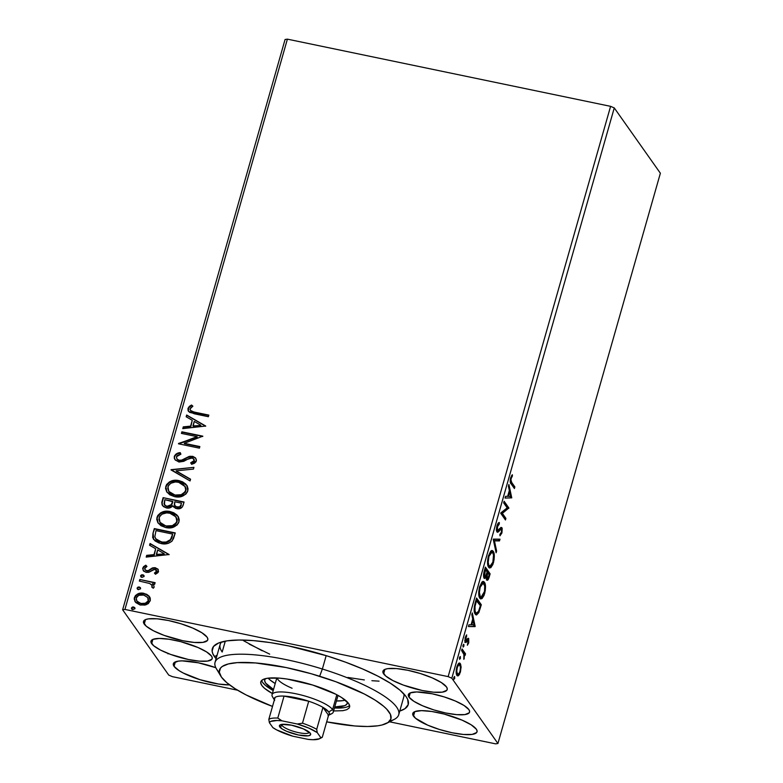 <?xml version="1.0" encoding="UTF-8"?>
<svg xmlns="http://www.w3.org/2000/svg" width="783" height="783" viewBox="0 0 783 783"><rect width="100%" height="100%" fill="white"/><g stroke="black" fill="none" stroke-linecap="round" stroke-linejoin="round"><path stroke-width="1.17" d="M409.029 697.173A31.829 7.703 15.9 0 1 408.344 694.668A31.829 7.703 15.9 0 1 436.601 694.795A31.829 7.703 15.9 0 1 468.89 709.613L464.016 705.463L455.324 701L444.147 696.899L432.177 693.787L416.693 691.947L410.312 692.886L408.716 693.963L408.286 695.412L409.029 697.173L413.904 701.323L422.595 705.786L433.772 709.887L445.742 713L456.675 714.644L464.916 714.585L469.203 712.814L469.634 711.365L468.89 709.613A31.829 7.703 15.9 0 1 469.575 712.109A31.829 7.703 15.9 0 1 441.318 711.992A31.829 7.703 15.9 0 1 409.029 697.173L410.243 692.906L409.029 697.173M151.667 643.665A31.829 7.703 15.9 0 1 150.982 641.169A31.829 7.703 15.9 0 1 179.229 641.287A31.829 7.703 15.9 0 1 211.518 656.105L206.643 651.965L197.962 647.492L180.775 641.678L169.099 639.251L159.331 638.448L152.939 639.378L151.344 640.465L150.913 641.913L153.566 645.662L160.476 650.056L170.606 654.422L188.37 659.492L199.313 661.146L207.544 661.077L211.831 659.315L212.262 657.867L211.518 656.105A31.829 7.703 15.9 0 1 212.203 658.611A31.829 7.703 15.9 0 1 183.956 658.483A31.829 7.703 15.9 0 1 151.667 643.665L152.881 639.408L151.667 643.665M221.628 641.982A95.487 23.118 -164.1 0 0 222.186 652.033A95.487 23.118 15.9 0 1 220.131 644.536A95.487 23.118 15.9 0 1 221.628 641.982M214.513 656.731A101.859 24.655 15.9 0 1 217.097 643.704A101.859 24.655 15.9 0 1 315.089 652.376A101.859 24.655 15.9 0 1 406.044 696.547L399.966 690.166L390.443 683.275L377.846 676.12L362.646 668.985L345.44 662.144L326.873 655.86L288.575 645.906L270.311 642.608L253.584 640.631L239.03 640.024L227.217 640.827L218.594 643.009L213.495 646.484L212.115 651.113L212.849 653.815L216.088 658.728A101.859 24.655 15.9 0 1 214.513 656.731L217.106 655.146L214.513 656.731M413.473 716.122A33.424 8.094 15.9 0 1 412.758 713.499A33.424 8.094 15.9 0 1 442.424 713.626A33.424 8.094 15.9 0 1 476.318 729.188L471.209 724.833L462.087 720.145L444.049 714.037L431.785 711.493L421.518 710.641L414.814 711.62L413.14 712.765L412.69 714.282L415.47 718.217L427.714 725.166L439.449 729.472L452.016 732.741L463.507 734.474L472.149 734.405L476.651 732.545L477.111 731.028L476.318 729.188A33.424 8.094 15.9 0 1 477.043 731.811A33.424 8.094 15.9 0 1 447.377 731.684A33.424 8.094 15.9 0 1 413.473 716.122L414.755 711.649L413.473 716.122M144.229 624.09A33.424 8.094 15.9 0 1 143.504 621.467A33.424 8.094 15.9 0 1 173.17 621.594A33.424 8.094 15.9 0 1 207.074 637.156L201.955 632.801L192.833 628.113L181.098 623.806L168.531 620.537L157.05 618.805L148.398 618.873L145.569 619.588L143.896 620.733L143.446 622.25L146.225 626.185L153.478 630.795L164.117 635.385L182.772 640.709L194.253 642.442L202.905 642.373L207.407 640.523L207.857 638.997L207.074 637.156A33.424 8.094 15.9 0 1 207.798 639.78A33.424 8.094 15.9 0 1 178.132 639.652A33.424 8.094 15.9 0 1 144.229 624.09L145.501 619.617L144.229 624.09M174.061 666.353A33.424 8.094 15.9 0 1 173.346 663.73A33.424 8.094 15.9 0 1 215.814 667.693L198.363 662.8L182.106 660.872L178.23 661.136L173.728 662.986L173.278 664.513L174.061 666.353L179.18 670.708L183.32 673.057L200.037 679.703L218.604 684.048L229.556 684.89A33.424 8.094 15.9 0 1 197.453 678.871A33.424 8.094 15.9 0 1 174.061 666.353L175.343 661.88L174.061 666.353M383.641 673.86A33.424 8.094 15.9 0 1 382.926 671.237A33.424 8.094 15.9 0 1 412.582 671.364A33.424 8.094 15.9 0 1 446.486 686.926L441.367 682.57L432.245 677.882L420.51 673.576L407.943 670.307L396.462 668.574L387.81 668.643L384.982 669.357L383.308 670.502L382.858 672.02L385.637 675.954L392.89 680.564L403.529 685.154L422.184 690.479L433.665 692.211L442.317 692.143L446.819 690.293L447.269 688.766L446.486 686.926A33.424 8.094 15.9 0 1 447.21 689.549A33.424 8.094 15.9 0 1 417.545 689.422A33.424 8.094 15.9 0 1 383.641 673.86L384.913 669.387L383.641 673.86M225.289 641.15L222.186 652.033L225.289 641.15M610.593 106.341L448.15 676.62L124.937 609.428L287.39 39.15L610.593 106.341L614.264 107.917L660.372 173.229L497.929 743.507L451.82 678.205L614.264 107.917L660.372 173.229L497.929 743.507L495.61 743.85L389.582 721.809L495.61 743.85L497.929 743.507L451.82 678.205L448.15 676.62L451.82 678.205L614.264 107.917L610.593 106.341L287.39 39.15L124.937 609.428L448.15 676.62L610.593 106.341M135.224 601.892L134.373 597.556L135.087 601.706L140.588 605.063L146.47 604.633L150.219 600.855L148.917 596.01L146.666 594.287L142.545 593.132L138.327 593.68L135.439 595.55L134.167 598.936L135.802 602.558L139.912 604.897L145.021 605.073L148.3 603.634L150.307 600.522L150.238 598.232L148.917 596.01L149.622 596.92M139.805 579.489L139.354 581.084L149.68 583.501L152.254 585.547L151.853 587.113L153.262 588.209L153.997 587.426L153.781 585.204L152.411 583.795L154.662 584.265L155.122 582.669L139.805 579.489L155.034 582.983L139.805 579.489L139.354 581.084L149.68 583.501L152.019 585.126L151.853 587.113L153.262 588.209L154.134 587.103L153.693 585.077L152.411 583.795L154.662 584.265L155.122 582.669L139.805 579.489M158.548 571.639L157.863 569.045L154.78 567.665L152.176 568.037L148.183 570.66L145.795 570.435L144.64 568.712L146.95 566.412L145.795 565.199L143.543 566.667L142.692 568.448L143.534 570.915L145.853 572.256L148.76 572.324L154.643 569.329L156.688 570.993L154.437 573.068L155.484 574.272L158.068 572.549L158.176 569.437L155.396 567.763L152.891 567.783L148.183 570.66L146.617 570.738L144.963 569.691L144.708 568.272L146.95 566.412L145.795 565.199L142.78 568.057L143.211 570.523L146.245 572.353L148.76 572.324L153.517 569.476L155.014 569.378L156.424 570.259L156.639 571.355L154.437 573.068L155.484 574.272L158.548 571.639M152.939 533.409L152.665 537.569L154.985 540.877L159.057 543.02L165.047 543.872L168.345 543.324L171.673 541.435L173.513 538.567L175.265 532.929L154.31 528.574L152.939 533.409L154.584 528.956L152.939 533.409L153.497 539.321L160.877 543.49C165.105 544.625 168.883 543.754 172.201 540.867L175.265 532.929L154.31 528.574L175.177 533.243L154.584 528.956L152.939 533.409M173.366 506.807L172.779 505.779L176.674 508.656C179.982 509.322 182.175 508.079 183.232 504.947L184.064 502.011L163.118 497.655L161.807 502.353L162.071 504.8L163.53 506.63L166.485 507.952L169.931 507.834L172.779 505.779L175.451 508.294L179.796 508.637L182.41 506.885L184.064 502.011L163.118 497.655L183.976 502.314L163.118 497.655L161.934 501.815L162.463 505.495L166.485 507.952C168.981 508.49 171.086 507.766 172.779 505.779L173.493 506.993M171.095 469.663L190.063 480.948L190.563 479.206L176.116 470.847L193.44 469.095L193.939 467.353L171.017 469.927L190.063 480.948L190.563 479.206L176.116 470.847L193.44 469.095L193.939 467.353L171.095 469.663M181.421 433.41L197.003 436.65L178.455 443.804L199.411 448.16L199.861 446.564L184.24 443.315L202.826 436.17L181.871 431.815L181.421 433.41L197.003 436.65L178.455 443.804L199.411 448.16L199.861 446.564L184.24 443.315L202.826 436.17L181.871 431.815L181.421 433.41M194.889 412.21L191.287 411.163L190.093 409.685L190.523 408.1L192.882 406.162L191.502 405.017L189.359 406.377L187.959 408.442L188.106 410.742L189.692 412.396L208.366 416.713L208.826 415.107L195.153 412.602L208.738 415.421L195.153 412.602L190.416 410.39L190.112 408.873L192.882 406.162L191.502 405.017L187.959 408.442L188.409 411.251L194.223 413.767L208.366 416.713L208.826 415.107L194.889 412.21M205.714 426.04L186.657 415.019L186.158 416.762L192.266 420.295L190.602 426.138L183.281 426.872L182.782 428.614L205.714 426.04L186.657 415.019L186.158 416.762L192.266 420.295L190.602 426.138L183.281 426.872L182.782 428.614L205.714 426.04M174.315 456.372L174.306 458.358L175.294 460.042L179.229 462.019L183.721 461.324L189.848 458.065L193.01 458.251L194.164 460.59L193.195 461.843L190.68 462.812L191.61 464.329L194.419 463.282L196.024 461.735L196.425 460.071L195.466 457.889L192.892 456.42L189.907 456.274L181.959 460.081L178.857 460.257L177.027 459.102L176.42 457.018L177.212 455.598L180.912 454.169L180.217 452.643L175.901 454.169L174.58 456.753C175.764 454.434 177.731 453.191 180.491 453.034L176.958 454.062L174.315 456.372L174.912 459.552L178.73 461.931L192.109 457.938L193.92 459.044L194.164 460.59L190.68 462.812L191.61 464.329L196.308 461.05L195.789 458.28L192.471 456.323L189.046 456.479L181.421 460.247L179.219 460.345L176.909 458.946L176.498 456.695L180.912 454.169L180.217 452.643C177.467 452.809 175.49 454.052 174.315 456.372M168.286 483.277L166.035 486.752C168.893 481.604 173.297 479.685 179.238 481.007L178.964 480.615C173.023 479.304 168.629 481.222 165.761 486.37L166.955 492.174L165.761 486.37L166.808 491.988L174.511 496.637C180.53 497.998 184.964 496.06 187.822 490.824L186.736 485.235L178.964 480.615L177.066 480.331L173.17 480.537L169.451 481.897L166.554 484.579L165.507 488.279L166.681 491.793L169.803 494.807L174.511 496.637L180.374 496.745L185.767 494.181L187.489 491.753L188.057 488.925L187.264 486.096L185.659 483.982L182.576 481.839L178.964 480.615L186.863 485.431M159.478 514.196L157.226 517.68C160.084 512.522 164.489 510.614 170.43 511.925L170.165 511.544C164.215 510.222 159.82 512.141 156.952 517.289L158.146 523.093L156.952 517.289L158.009 522.907L165.702 527.556C171.722 528.916 176.155 526.979 179.013 521.742L177.927 516.163L170.165 511.544L168.257 511.26L164.361 511.456L160.642 512.816L157.745 515.508L156.698 519.198L157.872 522.711L160.995 525.726L165.702 527.556L171.565 527.664L176.958 525.109L178.69 522.672L179.248 519.843L178.455 517.015L176.85 514.901L173.767 512.767L170.165 511.544L178.054 516.349M169.108 554.521L150.062 543.5L149.563 545.242L155.67 548.775L154.006 554.618L146.685 555.353L146.186 557.095L169.108 554.521L150.062 543.5L149.563 545.242L155.67 548.775L154.006 554.618L146.685 555.353L146.186 557.095L169.108 554.521M140.94 576.846L140.607 575.701L141.968 577.394L144.092 576.425L143.915 575.456L141.488 574.82L140.558 576.004L141.674 577.316L144.043 576.572L143.788 575.299L142.731 574.732L144.033 575.662M137.446 589.11L137.113 587.964L138.474 589.658L140.597 588.689L139.237 586.986L137.994 587.084L137.064 588.268L138.18 589.57L140.548 588.836L140.294 587.563L139.237 586.986L140.539 587.916L139.237 586.986L137.113 587.964L137.554 589.296M131.75 609.105L131.417 607.951L132.787 609.644L134.911 608.675L133.541 606.982L132.298 607.079L131.378 608.264L132.484 609.565L134.852 608.822L134.598 607.549L133.541 606.982L134.842 607.911M172.407 676.659L237.552 690.205L172.407 676.659L168.737 675.083L122.628 609.771L168.737 675.083L172.407 676.659M285.071 39.493L122.628 609.771L124.937 609.428L122.628 609.771L285.071 39.493L287.39 39.15L285.071 39.493M167.973 653.864L168.198 653.325M458.319 674.163L457.429 675.308L458.623 675.563L460.424 672.068L459.846 671.941L460.424 672.068L461.079 666.94L460.59 664.18L459.582 663.113L458.319 663.759L456.264 669.788L456.949 675.367L458.143 675.856L459.562 674.32L461.089 667.488L459.621 663.113M462.058 648.931L461.598 650.536L464.045 654.715L463.869 659.364L464.564 654.725L465.073 655.449L465.523 653.844L462.058 648.931L461.598 650.536L463.888 654.118L463.869 659.364L464.564 654.725L465.073 655.449L465.523 653.844L462.058 648.931M468.743 642.853L468.557 638.351L466.149 640.739L465.552 640.249L466.639 634.856L465.131 637.871L464.985 641.59L465.963 642.51L468.263 640.142L467.373 645.241L468.743 642.853L468.156 642.726L468.743 642.853L468.704 638.517L468.019 638.272L465.719 640.651L466.639 634.856L465.239 637.479L465.278 642.275L465.963 642.51L468.263 640.142L467.373 645.241L468.743 642.853M475.183 602.851L474.185 610.769L475.027 613.774L476.534 614.968L478.834 612.6L481.31 604.75L476.563 598.026L475.183 602.851C473.774 608.645 473.793 612.394 475.232 614.097L476.318 614.949L478.834 612.6L481.31 604.75L476.563 598.026L475.183 602.851M484.139 578.069C484.697 578.891 485.411 578.373 486.282 576.513L485.519 576.347L486.282 576.513L486.732 579.89C487.496 580.917 488.338 579.88 489.277 576.768L488.631 576.631L489.277 576.768L490.119 573.822L488.915 573.577L485.078 568.135L488.915 573.577L490.119 573.822L485.372 567.098L483.63 574.037L484.237 578.197L485.088 578.314L486.282 576.513L486.605 579.665L487.936 579.939L490.119 573.822L485.372 567.098L484.188 571.257C483.375 574.673 483.356 576.944 484.139 578.069L484.589 578.422M493.339 539.115L496.109 552.769L496.608 551.026L494.445 540.867L499.485 540.916L499.985 539.174L493.261 539.379L496.109 552.769L496.608 551.026L494.445 540.867L499.485 540.916L499.985 539.174L493.339 539.115M503.665 502.862L507.198 507.864L500.709 513.256L505.456 519.981L505.906 518.385L502.373 513.364L508.872 507.981L504.125 501.267L503.665 502.862L507.198 507.864L500.807 512.894L505.456 519.981L505.906 518.385L502.373 513.364L508.872 507.981L504.125 501.267L503.665 502.862M511.71 482.455L510.908 479.685L512.297 474.674L510.624 477.826L510.271 482.083L514.411 488.523L514.871 486.928L511.71 482.455L510.516 482.211L513.668 486.674L514.871 486.928L511.71 482.455C510.996 482.113 510.79 480.801 511.123 478.501L512.425 476.005L512.297 474.674L510.624 477.826C509.968 481.349 510.164 483.405 511.211 483.982L514.411 488.523L514.871 486.928L513.668 486.674L513.511 487.251L510.516 482.211L511.71 482.455M511.759 497.861L508.911 484.471L508.412 486.214L509.322 490.501L507.658 496.344L505.534 496.324L505.035 498.066L511.759 497.861L510.487 497.871L511.759 497.861L508.911 484.471L508.412 486.214L509.322 490.501L507.658 496.344L505.534 496.324L505.035 498.066L511.759 497.861M498.517 530.179L499.525 530.678L500.562 529.377L499.437 529.142L501.453 529.279L501.453 532.225L500.053 534.143L499.985 535.807L501.932 532.929L501.257 532.792L501.932 532.929L501.883 527.644L500.924 527.448L501.883 527.644L500.924 527.448L498.086 530.512L496.51 530.169L497.469 530.375L497.499 526.323L496.853 526.196L497.499 526.323L499.211 524.189L498.017 523.944L498.066 523.377L498.017 523.944L499.211 524.189L499.348 522.555C498.565 522.427 497.773 523.494 496.98 525.755L496.481 529.651L497.127 532.097L498.487 531.863L500.934 529.102L501.629 529.69L501.521 531.98L500.053 534.143L499.985 535.807L501.932 532.929L502.206 528.398L501.061 527.38L497.606 530.512L497.332 526.979L499.211 524.189L499.348 522.555L497.861 523.661L496.98 525.755C496.295 528.858 496.305 530.923 497.009 531.96L497.459 532.303M491.597 550.547L493.192 551.242L492.233 550.498L488.426 555.764C487.192 561.617 487.271 565.453 488.651 567.264L489.659 568.047L493.456 562.703L492.801 562.566L493.456 562.703C494.66 556.86 494.572 553.043 493.192 551.242L492.213 550.498L490.687 551.173L488.298 556.233L487.545 561.44L487.936 565.629L489.111 567.773L490.843 567.665L492.869 564.484L494.132 559.395L494.024 553.356L493.192 551.242L491.988 550.997L492.781 552.915M482.788 581.466L484.383 582.16L483.424 581.417L479.617 586.682C478.384 592.535 478.462 596.372 479.842 598.192L480.85 598.966L484.648 593.622L483.992 593.485L484.648 593.622C485.851 587.779 485.763 583.961 484.383 582.16L483.405 581.417L481.878 582.092L479.49 587.152L478.736 592.359L479.127 596.548L480.302 598.692L482.034 598.584L484.06 595.403L485.323 590.313L485.215 584.275L484.383 582.16L483.18 581.916L483.972 583.834M475.154 626.341L472.306 612.952L471.816 614.694L472.726 618.981L471.063 624.824L468.929 624.805L468.44 626.547L475.085 626.606L473.881 626.351L475.154 626.341L472.306 612.952L471.816 614.694L472.726 618.981L471.063 624.824L468.929 624.805L468.44 626.547L475.154 626.341M463.839 644.34L463.056 645.114L463.076 647.012L463.849 646.239L462.91 646.044L463.849 646.239L463.839 644.34L463.017 645.27L463.154 647.091L463.928 645.926L463.683 644.233M460.345 656.604L459.562 657.377L459.582 659.266L460.355 658.503L459.415 658.307L460.355 658.503L460.345 656.604L459.523 657.534L459.66 659.345L460.433 658.19L460.189 656.487M454.649 676.6L453.876 677.373L453.886 679.262L454.659 678.489L453.719 678.293L454.659 678.489L454.571 676.522L453.797 677.687L453.964 679.341L454.737 678.176L454.492 676.483M399.761 711.052L404.958 708.684L408.217 704.612L407.708 699.464L406.044 696.547A101.859 24.655 15.9 0 1 406.827 697.751A101.859 24.655 15.9 0 1 399.761 711.052M403.881 693.895A95.487 23.118 15.9 0 1 403.803 696.86L398.733 714.683A95.487 23.118 15.9 0 1 389.66 721.104M243.572 640.719L262.236 650.79M371.886 680.701L379.06 681.151M511.456 475.8L512.425 476.005L511.456 475.8M510.761 477.395L511.485 477.552L510.761 477.395M510.487 478.374L511.123 478.501L510.487 478.374M509.165 491.058L509.322 491.812L509.165 491.058M510.291 496.363L510.555 497.606L510.291 496.363M510.575 496.363L507.697 496.216L508.343 496.344L509.616 491.871L508.97 491.744L509.616 491.871L510.575 496.363L508.343 496.344L509.616 491.871L510.575 496.363M503.831 502.295L507.668 507.736L508.872 507.981L507.668 507.736L508.774 508.324L507.58 508.069L501.169 513.119L502.373 513.364L501.169 513.119L504.712 518.131L505.906 518.385L504.712 518.131L504.546 518.698L501.169 513.119L507.668 507.736L503.831 502.295M498.086 530.512L497.469 530.375M496.275 530.12L496.892 530.257M501.883 527.644L500.924 527.448M500.866 527.722L501.159 529.063L499.975 528.819M500.562 529.377L501.453 529.279M500.161 528.926L499.368 529.122M497.009 531.96L499.525 530.678L498.331 530.424L496.951 531.882L498.849 529.748M499.495 529.014L500.073 528.858M499.769 534.769L500.278 533.937M498.722 539.164L498.291 540.661L499.485 540.916L493.525 540.622L498.291 540.661L498.722 539.164M493.544 540.681L494.445 540.867L493.544 540.681M495.708 550.84L496.608 551.026L495.708 550.84M490.804 566.031L489.081 567.744M492.82 553.111L491.538 550.498M489.013 567.763L491 565.698M489.649 567.421L490.315 566.745M487.858 565.326L489.111 565.669C487.985 564.22 487.926 561.127 488.935 556.39L491.939 552.23L492.732 552.847C493.848 554.286 493.926 557.369 492.947 562.086L489.894 566.275L487.75 565.15M488.935 556.39L488.289 556.263L488.935 556.39L491.499 552.26L492.732 552.847L493.515 555.088L492.84 562.458L491.499 565.306L489.894 566.275L488.788 565.101L488.22 562.302L488.935 556.39M488.915 573.577L488.758 574.145L488.915 573.577M487.418 578.5L486.654 579.763M484.589 576.474L484.883 571.218L484.237 571.081L484.883 571.218L485.401 569.388L484.755 569.261L487.163 571.893L485.724 576.053L484.902 576.709L483.6 576.268L484.589 576.474L485.401 569.388L487.163 571.893L486.155 575.162L484.051 577.942M483.894 578.06L484.941 576.582M486.39 579.939L487.457 578.422M484.53 575.808L484.1 576.327M489.169 574.732L488.7 576.396C488.132 578.275 487.633 578.901 487.183 578.275L486.243 578.079L487.183 578.275L487.418 573.401L486.772 573.264L487.418 573.401L487.652 572.579L487.006 572.442L489.169 574.732L488.112 577.981L487.329 578.441L486.83 576.435L487.652 572.579L489.169 574.732M486.282 578.265L487.183 578.275M483.62 576.435L484.892 576.709M482.005 596.959L480.273 598.662M484.011 584.03L482.729 581.417M480.204 598.682L482.191 596.617M480.84 598.339L481.506 597.664M479.47 596.744L478.942 596.069M479.049 596.255L480.302 596.587L479.392 592.496L480.233 586.947L481.662 583.971L483.15 583.159L484.706 586.007L484.511 591.439L481.085 597.204L479.108 596.343L480.302 596.587C479.176 595.139 479.118 592.046 480.126 587.319L479.48 587.181L480.126 587.319L483.131 583.159L483.923 583.766C485.039 585.204 485.117 588.287 484.139 593.005L482.69 596.235L481.085 597.194M476.27 599.054L480.106 604.496L481.31 604.75L480.106 604.496L479.95 605.063L476.27 599.054M479.764 607.755L480.41 607.892L479.764 607.755M477.904 612.404L478.834 612.6L477.904 612.404M477.307 612.991L475.731 614.645M475.604 614.684L477.376 612.874M475.77 612.903L474.351 612.032M474.4 612.11L475.682 612.492C474.889 611.64 474.655 609.644 475.007 606.482L476.593 600.307L475.947 600.179L480.361 605.65L478.619 611.122L476.534 613.167L474.488 612.247L476.534 613.167M475.007 606.482L474.361 606.345L475.007 606.482L476.103 602.029L475.457 601.902L476.103 602.029L476.593 600.307L480.361 605.65L478.619 611.122L476.964 613.158L475.819 612.678L475.075 611.141L475.007 606.482M472.57 619.539L472.726 620.293L472.57 619.539M473.695 624.844L473.96 626.087L473.695 624.844M473.979 624.844L471.102 624.697L471.748 624.824L473.02 620.351L472.374 620.224L473.02 620.351L473.979 624.844L471.748 624.824L473.02 620.351L473.979 624.844M465.905 640.797L467.03 641.169L465.826 640.925L464.769 642.256M465.376 642.383L465.963 642.51L465.376 642.383M465.278 642.275L465.963 642.51M465.777 636.031L466.707 636.227L465.777 636.031M465.151 637.783L465.709 637.9L465.151 637.783M464.848 640.465L465.719 640.651L464.848 640.465M464.955 640.484L465.376 639.985M468.704 638.517L468.019 638.272M467.666 638.566L467.911 639.975M467.901 640.377L467.657 638.536M465.024 642.06L466.032 640.592M461.764 649.968L464.329 653.599L465.523 653.844L464.329 653.599L464.035 654.617L464.564 654.725L461.764 649.968M463.732 658.19L464.339 658.317L463.732 658.19M458.965 663.23L460.287 663.641C459.318 662.203 458.163 663.318 456.832 666.979C455.912 671.217 455.951 674.016 456.949 675.367L457.654 675.915M456.949 675.367L458.623 675.563L457.086 675.543M460.287 663.641L459.092 663.387L459.729 665.11L458.936 663.191M459.797 665.589L459.827 665.237C460.59 666.206 460.639 668.281 459.993 671.452C458.985 674.104 458.114 674.877 457.399 673.762L456.303 673.537L457.399 673.752C456.646 672.793 456.597 670.737 457.262 667.576L456.704 667.459L457.262 667.576C458.261 664.904 459.122 664.121 459.827 665.237L460.433 667.508L460.071 671.197L458.936 673.683L457.399 673.762L456.783 671.1L457.262 667.576L458.662 664.973L459.709 665.09M456.949 675.612L458.368 674.065M458.084 664.571L459.827 665.237M188.546 411.437L187.959 408.442L191.502 405.017L192.775 406.23L191.766 405.398L188.772 407.698L188.38 411.124M190.563 410.576L195.153 412.602L191.561 411.545L190.367 410.067M191.179 411.29L190.416 410.39M183.183 428.575L183.281 426.872L190.876 426.52L192.266 420.295L190.876 426.52L183.555 427.254L183.183 428.575M186.491 416.947L186.657 415.019L205.655 426.236L186.931 415.401L186.491 416.947M193.215 426.285L200.888 425.502L193.215 426.285L200.888 425.502L192.951 425.893L194.223 421.42L200.624 425.12L194.223 421.42L193.215 426.285M181.783 433.488L181.871 431.815L202.738 436.474L182.145 432.196L181.783 433.488M184.514 443.697L199.773 446.878L184.514 443.697M178.818 443.883L178.563 443.442L197.277 437.041L178.818 443.883M177.046 459.132L179.483 460.727L181.695 460.629L189.046 456.479L192.471 456.323L195.73 458.261M191.639 464.319L190.68 462.812L194.429 460.972L194.037 459.229L194.341 461.216L190.954 463.193L191.639 464.319M175.049 459.748L174.433 457.761M177.81 453.7L176.958 454.062M192.491 462.704L191.982 462.88M194.38 457.272L189.32 456.861L180.589 460.805L178.123 460.189L176.958 458.955M176.381 471.229L190.504 479.402L176.381 471.229M187.127 485.793L185.923 484.364M184.259 483.033L177.33 480.723L173.434 480.919L169.696 482.299M168.971 491.626L175.245 495.424C180.012 496.491 183.574 494.964 185.923 490.833L185.659 490.452C183.31 494.582 179.747 496.109 174.971 495.032L168.825 491.421L167.924 486.762C170.244 482.671 173.777 481.154 178.524 482.22L185.248 486.654L186.1 489.297L185.268 492.262L182.517 494.641L178.348 495.688L173.748 495.022L170.743 493.476M169.852 492.703L168.913 491.538M185.023 486.312L185.923 490.833L184.876 486.106M172.779 505.779L173.327 506.728M162.61 505.691L161.934 501.815L163.393 498.037L162.012 503.283L162.649 505.749M164.596 505.025L167.21 506.738L171.673 505.006L172.642 502.51L171.399 504.624L166.936 506.356L164.45 504.839L164.812 499.701L172.877 501.707L171.673 505.006L169.696 506.581L166.759 506.621L164.606 505.045M174.795 505.789L177.369 507.433C179.336 507.844 180.628 507.1 181.264 505.201L180.99 504.82C180.364 506.709 179.062 507.462 177.095 507.051L174.648 505.603L174.746 501.766L181.46 503.166L180.54 506.65M178.73 507.531L177.976 507.531M177.369 507.433L174.863 505.906M180.99 504.82L179.561 506.836L176.263 506.807L174.296 504.839L174.746 501.766L181.46 503.166L180.99 504.82M178.318 516.711L177.115 515.283M175.451 513.951L168.521 511.642L164.626 511.837L160.887 513.217M175.94 516.868L177.203 519.462L177.115 521.752L175.412 524.395L173.709 525.559L167.973 526.567L161.934 524.395M161.053 523.621L160.104 522.457M160.163 522.545L166.436 526.342L160.016 522.339L159.125 517.68C161.435 513.589 164.968 512.072 169.715 513.139L175.94 516.849L176.85 521.37C174.501 525.501 170.939 527.028 166.162 525.961L166.436 526.342C171.213 527.419 174.766 525.882 177.115 521.752L176.067 517.034M153.644 539.516L153.204 533.791L152.822 535.641M152.773 536.707L153.458 539.213M171.369 538.939L172.661 534.084L170.459 539.614C167.846 542.071 164.802 542.834 161.337 541.895L155.631 538.714L154.828 536.727L156.003 530.62L172.661 534.084L171.859 537.843M155.778 538.9L161.611 542.276C165.076 543.216 168.12 542.453 170.733 539.996L167.67 542.1L162.805 542.482L157.491 540.632L155.396 538.175M146.578 557.056L146.685 555.353L154.28 555L155.67 548.775L154.28 555L146.959 555.734L146.578 557.056M149.896 545.428L150.062 543.5L169.059 554.716L150.336 543.882L149.896 545.428M156.62 554.765L164.293 553.982L156.62 554.765L164.293 553.982L156.346 554.374L157.628 549.901L164.019 553.601L157.628 549.901L156.62 554.765M156.894 571.022L156.551 572.353L154.711 573.45L156.903 571.737L156.541 570.445M143.358 570.709L142.78 568.057L145.795 565.199L146.881 566.442L146.059 565.58L143.495 567.479L142.927 569.221L143.808 571.306M145.119 569.887L146.891 571.12L148.457 571.042L152.891 567.783L155.396 567.763L158.303 569.613M158.137 569.427L154.417 568.018L152.44 568.419L148.065 571.15L145.139 569.926M140.607 575.701L143.005 575.114L140.607 575.701L141.048 577.032M144.062 575.681L141.752 575.211L140.999 576.963M142.379 575.065L141.752 575.211M152.215 585.41L152.127 587.495L152.137 585.312M139.717 581.162L140.079 579.87L139.717 581.162M137.113 587.964L139.511 587.377L137.71 587.808L137.505 589.227M138.885 587.328L138.258 587.475M149.494 596.724L143.925 593.328C139.599 592.388 136.408 593.798 134.373 597.556L134.647 597.948C136.682 594.18 139.863 592.77 144.199 593.71L148.917 596.01M149.974 597.429L148.124 595.423M146.95 594.679L143.514 593.592L139.648 593.749M138.611 594.062L137.514 594.532M136.624 595.09L134.647 597.948L134.803 601.099M137.162 601.452L141.302 603.84L136.819 600.972L136.262 597.948C137.837 595.188 140.245 594.18 143.465 594.923L147.772 597.537L148.339 600.463C146.695 603.204 144.258 604.202 141.028 603.458L141.302 603.84C144.532 604.584 146.969 603.585 148.613 600.845L148.046 597.918L148.427 601.344L145.521 603.644L141.302 603.84L137.681 602.029M147.772 597.527L148.153 600.962L145.246 603.262L141.028 603.458L137.407 601.647L136.311 599.974L136.262 597.948L138.767 595.295L143.974 595.051L147.909 597.723M134.911 608.675L134.999 608.097M131.417 607.951L133.815 607.363L131.417 607.951L131.857 609.291M134.872 607.941L132.572 607.461L131.808 609.223M133.188 607.314L132.572 607.461M174.971 495.032L172.054 494.063L168.639 491.156L167.728 488.298L168.57 485.333L170.9 483.209L175.441 481.946L179.278 482.397L182.742 483.963L185.532 487.427L185.806 489.688L184.994 491.881L181.196 494.719L174.971 495.032M172.368 502.128L171.007 505.133L168.815 506.366L166.055 506.082L164.038 503.929L164.812 499.701L172.603 501.316L172.368 502.128M166.162 525.961L163.246 524.982L159.83 522.075L158.92 519.217L159.761 516.261L162.091 514.128L166.632 512.875L170.469 513.315L173.934 514.881L176.723 518.356L176.997 520.607L176.195 522.799L172.387 525.638L166.162 525.961M172.661 534.084L170.459 539.614L166.202 542.032L162.531 542.09L158.372 540.916L155.993 539.164L154.828 536.727L156.003 530.62L172.661 534.084M386.733 723.277L394.24 719.401A95.487 23.118 -164.1 0 0 322.371 669.015L319.65 676.258A89.125 21.572 15.9 0 1 386.733 723.277A89.125 21.572 15.9 0 1 326.677 721.857L354.865 725.978L367.589 726.497L377.915 725.792L382.055 724.98L388.074 722.484L390.903 718.921L390.443 714.409L386.704 709.134L383.65 706.276L375.302 700.237L364.271 693.973L335.897 681.748L311.282 673.762L286.138 667.556L255.532 662.947L237.318 662.624L228.342 663.945L222.333 666.431L220.503 668.095L219.309 672.147L221.423 677.07L226.747 682.649L235.096 688.688L246.136 694.952L272.504 706.432A89.125 21.572 15.9 0 1 220.718 675.993A89.125 21.572 15.9 0 1 319.65 676.258L322.371 669.015A95.487 23.118 15.9 0 1 398.733 714.683M292.079 688.247A31.829 7.703 15.9 0 1 277.133 677.98M273.521 689.49A42.967 10.404 15.9 0 1 264.723 679.722A42.967 10.404 15.9 0 1 265.28 678.685L264.634 680.73L265.652 683.099L273.521 689.49M268.148 678.156A42.967 10.404 -164.1 0 0 275.215 683.549L269.91 679.859M261.659 680.456A46.158 11.168 -164.1 0 0 273.218 690.547L265.417 685.37L262.657 682.482M272.66 693.679A46.158 11.168 15.9 0 1 260.808 681.817A46.158 11.168 15.9 0 1 312.681 685.037L335.79 694.208L341.505 697.447L348.582 703.467L349.678 706.012L349.061 708.116L346.752 709.692L342.856 710.68L333.597 710.964M326.178 655.645L322.371 669.015L326.178 655.645M219.377 672.597A95.487 23.118 15.9 0 1 215.051 662.359A95.487 23.118 15.9 0 1 322.371 669.015A95.487 23.118 -164.1 0 0 216.382 668.731L220.718 675.993M272.367 693.523L264.576 688.345L261.816 685.448L260.719 682.903L261.336 680.809L263.646 679.233L267.541 678.235L279.472 678.137L287.058 679.037L312.681 685.037A46.158 11.168 15.9 0 1 349.59 707.108L349.6 707.049M364.34 679.938L347.858 677.452M269.704 654.148L249.2 644.096M343.708 707.715L334.439 707.989A46.158 11.168 -164.1 0 0 349.58 705.503M347.368 703.261A42.967 10.404 15.9 0 0 347.437 702.087L346.879 704.201L344.735 705.669L334.742 706.932A42.967 10.404 15.9 0 0 347.368 703.261L347.388 703.212M342.797 700.658L336.436 700.991A42.967 10.404 -164.1 0 0 345.283 700.129M281.782 724.402A14.319 3.465 -164.1 0 0 282.086 725.518L279.785 726.927A16.237 3.925 15.9 0 1 280.197 724.852A16.237 3.925 15.9 0 1 295.817 726.232A16.237 3.925 15.9 0 1 310.313 733.28L310.469 734.904L308.287 735.814L298.509 735.002L286.695 731.322L282.272 729.051L279.404 726.037L279.619 725.293L281.811 724.392L291.589 725.205L303.393 728.885L310.313 733.28A16.237 3.925 15.9 0 1 310.43 733.465A16.237 3.925 15.9 0 1 298.206 734.934A16.237 3.925 15.9 0 1 279.785 726.927L282.086 725.518A14.319 3.465 15.9 0 1 281.782 724.402M282.428 724.324L282.086 725.518L282.428 724.324M328.752 711.943A28.648 6.93 15.9 0 1 328.557 715.28L329.428 713.822L328.752 711.943L322.958 707.362L328.557 715.28L322.293 737.263L320.727 737.537L317.252 732.624L316.704 729.335L322.958 707.362A28.648 6.93 15.9 0 1 328.752 711.943L332.589 709.594L328.752 711.943M328.018 715.603L331.777 713.665A31.829 7.703 -164.1 0 0 332.589 709.594A31.829 7.703 15.9 0 1 333.274 712.09A31.829 7.703 15.9 0 1 329.271 714.458M336.817 694.746L332.589 709.594L336.817 694.746M275.078 697.408L274.383 699.845A28.648 6.93 15.9 0 1 275.078 697.408A28.648 6.93 15.9 0 1 284.053 696.097L308.727 701.225L295.71 697.702L284.053 696.097A28.648 6.93 15.9 0 1 308.727 701.225A28.648 6.93 15.9 0 1 322.958 707.362L328.557 715.28L322.293 737.263L320.727 737.537L317.252 732.624L308.796 728.092L297.286 724.011L281.958 720.83L277.789 718.07L284.053 696.097L308.727 701.225L302.473 723.198L297.286 724.011L281.958 720.83L277.094 720.497L270.615 721.437L269.372 722.67L272.846 727.583L276.546 729.844L292.803 736.196L308.14 739.377L312.994 739.71L319.474 738.77L320.727 737.537A26.739 6.47 15.9 0 1 319.503 738.751A26.739 6.47 15.9 0 1 308.14 739.377L292.803 736.196A26.739 6.47 15.9 0 1 272.846 727.583L269.372 722.67A26.739 6.47 15.9 0 1 281.958 720.83L277.789 718.07L284.053 696.097A28.648 6.93 -164.1 0 0 275.078 697.408L268.814 719.381L269.372 722.67L268.814 719.381A28.648 6.93 15.9 0 1 277.789 718.07A28.648 6.93 -164.1 0 0 268.814 719.381L275.078 697.408M272.738 697.154A31.829 7.703 15.9 0 1 272.053 694.648A31.829 7.703 15.9 0 1 300.3 694.775A31.829 7.703 15.9 0 1 332.589 709.594A31.829 7.703 -164.1 0 0 296.473 693.895A31.829 7.703 -164.1 0 0 272.494 696.772L274.657 700.403M322.958 707.362A28.648 6.93 -164.1 0 0 308.727 701.225L302.473 723.198A28.648 6.93 15.9 0 1 316.704 729.335L322.958 707.362M309.324 732.252A14.319 3.465 15.9 0 1 296.61 732.193A14.319 3.465 15.9 0 1 282.086 725.518A14.319 3.465 -164.1 0 0 296.61 732.193A14.319 3.465 -164.1 0 0 309.324 732.252M316.704 729.335A28.648 6.93 -164.1 0 0 302.473 723.198L297.286 724.011A26.739 6.47 15.9 0 1 317.252 732.624L316.704 729.335M319.503 738.751L321.764 737.586A28.648 6.93 -164.1 0 0 322.293 737.263M497.743 530.58L496.549 530.326M489.894 566.275L488.7 566.031M491.939 552.23L490.745 551.986M483.131 583.159L481.936 582.904M468.087 640.014L466.893 639.76M465.924 640.797L464.72 640.553M220.131 644.536L215.051 662.359M338.031 695.402L333.274 712.09M276.8 677.961L272.053 694.648"/></g></svg>
